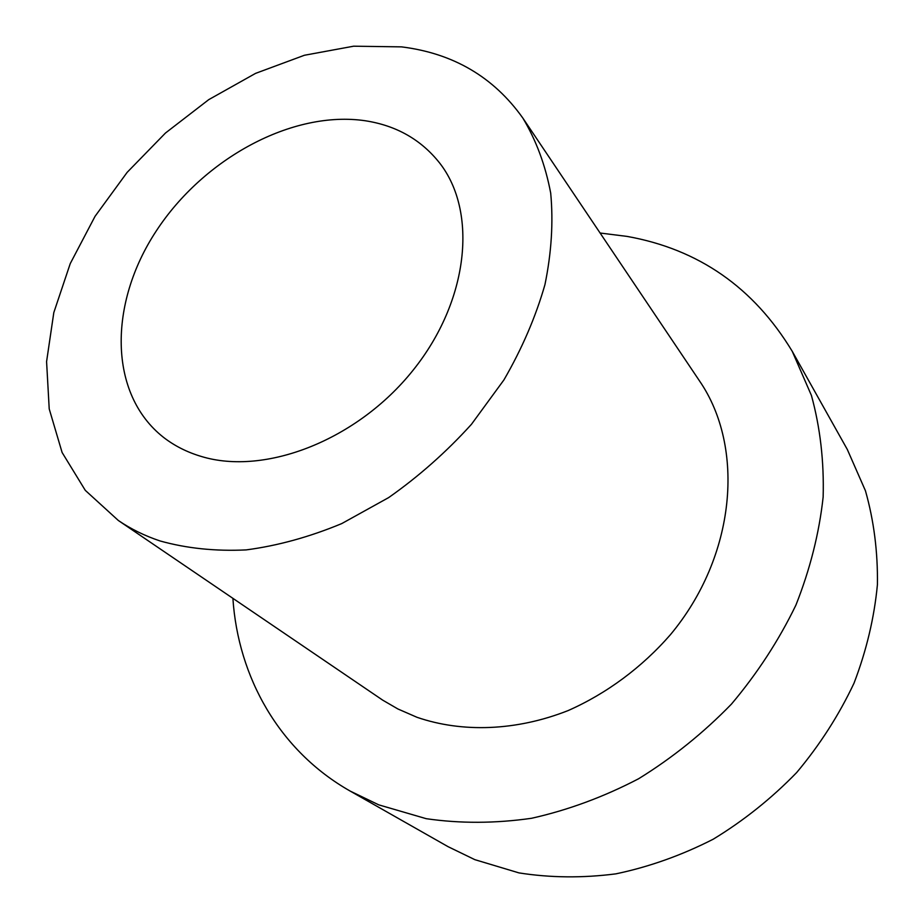 <?xml version="1.0" encoding="UTF-8"?>
<svg xmlns="http://www.w3.org/2000/svg" width="924" height="924" viewBox="0 0 924 924"><rect width="100%" height="100%" fill="white"/><g stroke="black" fill="none" stroke-linecap="round" stroke-linejoin="round"><path stroke-width="1.39" d="M201.34 456.468C187.122 452.24 174.544 445.888 163.606 437.422C108.189 394.017 108.489 303.465 156.214 231.046C203.627 158.385 292.492 109.991 365.35 120.767C396.304 125.56 421.032 139.605 439.547 162.901C477.893 211.758 468.953 300.82 412.959 370.385C357.265 440.136 265.096 475.918 201.34 456.468M160.06 540.956C186.683 548.394 215.361 551.374 246.119 549.907C277.627 545.761 309.505 536.983 341.73 523.596L388.669 497.586C418.815 476.391 446.408 451.963 471.459 424.301L503.927 379.914C522.037 348.625 535.712 316.874 544.941 284.661C551.489 252.76 553.407 222.245 550.704 193.151C545.46 165.327 536.174 140.298 522.845 118.076C493.659 77.004 453.199 53.269 401.455 46.87L353.626 46.2L304.4 55.267L255.555 73.377L208.743 99.642L165.488 133.01L127.165 172.338L95.045 216.332L70.247 263.594L53.811 312.589L46.581 361.631L49.215 408.916L62.104 452.494L85.285 490.355L118.341 520.489C130.885 529.025 144.791 535.851 160.06 540.956M118.341 520.489L382.721 700.161L397.909 708.974L417.013 717.301C462.289 732.871 516.343 731.011 568.179 710.556C606.652 693.531 641.891 667.44 670.408 634.707C736.058 555.994 745.298 447.562 699.537 380.954L522.845 118.076M232.894 598.348C238.069 677.038 279.117 750.808 350.208 791.094L378.771 804.862L426.241 818.687C460.129 823.607 495.229 823.48 531.554 818.283C568.041 810.117 603.73 796.938 638.611 778.747C672.429 757.865 703.383 732.975 731.473 704.076C757.38 673.319 778.863 640.332 795.911 605.105C810.117 569.207 819.195 533.183 823.145 497.031C824.127 461.399 820.223 427.558 811.434 395.495L792.249 351.328C753.649 287.503 698.59 249.191 627.073 236.405L600.115 233.021M350.208 791.094L448.071 846.673L474.832 859.655L518.988 872.903C550.323 877.823 582.605 878.135 615.846 873.861C649.145 866.885 681.577 855.335 713.143 839.246C743.67 820.697 771.517 798.463 796.673 772.545C819.842 744.894 838.946 715.118 853.995 683.217C866.469 650.611 874.277 617.752 877.419 584.626C877.881 551.882 873.896 520.605 865.453 490.794L847.32 449.48L792.249 351.328"/></g></svg>
